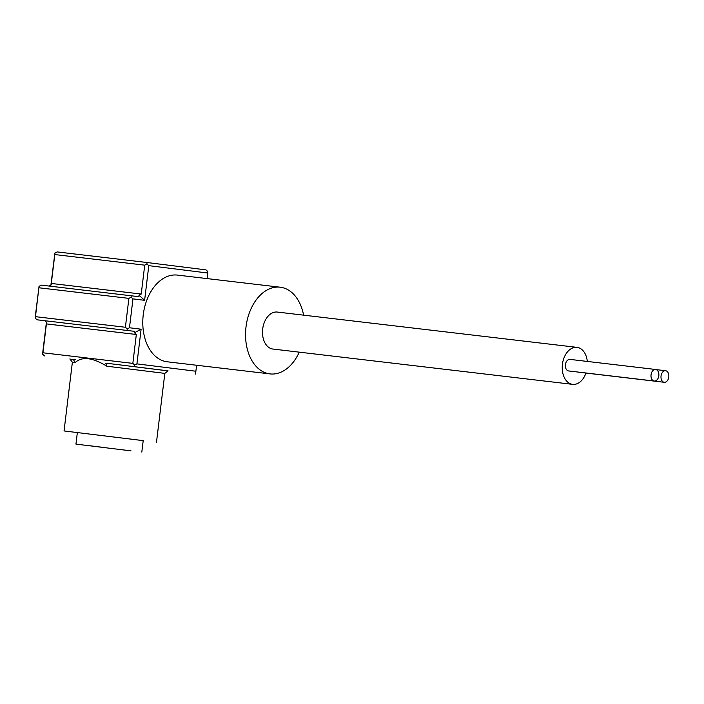 <?xml version="1.0" encoding="UTF-8"?>
<svg xmlns="http://www.w3.org/2000/svg" width="704" height="704" viewBox="0 0 704 704"><rect width="100%" height="100%" fill="white"/><g stroke="black" fill="none" stroke-linecap="round" stroke-linejoin="round"><path stroke-width="1.06" d="M167.983 370.894L105.767 363.132L168.062 370.841L164.824 373.384L106.841 366.203L105.767 363.132M54.806 254.566L51.304 283.457L141.222 294.043L144.725 265.162L54.806 254.566L54.877 253.114L50.908 285.076M132.836 363.378L136.33 334.488L46.411 323.902L42.918 352.783L132.836 363.378L134.702 365.068L136.919 363.871L195.879 371.237L196.61 365.253M54.877 253.114L57.094 251.918L147.013 262.513L205.973 269.878L207.838 271.568L207.768 273.02L148.799 265.654L144.61 300.318L132.968 298.866L129.474 327.756L141.108 329.208L136.919 363.871M75.442 359.709L69.951 359.093M44.51 355.916L42.645 354.226L42.715 352.774L46.42 322.212M37.066 319.801L134.746 331.355L37.066 319.801L35.2 318.102L35.27 316.659L39.046 286.326L35.473 316.668L125.391 327.263L128.894 298.373L38.975 287.778M299.262 352.15A43.648 29.322 -83.3 0 1 270.002 373.903L167.235 361.794A43.648 29.322 -83.3 0 1 143.22 315.014A43.648 29.322 -83.3 0 1 177.452 275.097L280.21 287.206A43.648 29.322 -83.3 0 1 303.618 315.154M207.09 278.59L207.768 273.02M39.046 286.326L41.263 285.129L138.934 296.692L139.014 295.24L141.222 294.043M143.202 440.625L64.055 430.945L143.202 440.642M64.055 430.945L72.38 362.19L75.275 362.49C82.007 356.268 92.532 357.5 106.841 366.203M129.052 450.613L113.599 448.721L129.052 450.613M102.67 447.322L87.217 445.43L102.67 447.322M130.997 450.859L75.944 444.11L130.997 450.859M195.879 371.237L195.334 374.114M147.013 262.513L146.934 263.965L144.725 265.162M148.799 265.654L146.934 263.965M144.61 300.318L139.014 295.24M132.968 298.866L131.102 297.176L131.182 295.724M125.391 327.263L127.257 328.953L129.474 327.756M131.102 297.176L128.894 298.373M126.984 330.387L127.257 328.953M134.746 331.355L134.464 332.798L136.33 334.488M141.108 329.208L134.464 332.798M134.429 366.511L134.702 365.068M42.645 354.226L42.918 352.783M73.172 359.295L75.275 362.49M44.827 320.769L46.693 322.458L46.411 323.902M35.473 316.668L35.2 318.102M51.304 283.457L51.234 284.9L49.104 286.053M270.002 373.903A43.648 29.322 -83.3 0 1 245.986 327.122A43.648 29.322 -83.3 0 1 280.21 287.206M585.948 373.058A18.621 12.514 -83.3 0 1 572.651 384.358L272.923 349.052A18.621 12.514 -83.3 0 1 262.68 329.085A18.621 12.514 -83.3 0 1 277.288 312.057L577.016 347.362A18.621 12.514 -83.3 0 1 587.312 361.434M572.651 384.358A18.621 12.514 -83.3 0 1 562.408 364.399A18.621 12.514 -83.3 0 1 577.016 347.362M664.242 382.281A5.817 3.907 -83.3 0 1 661.038 376.05A5.817 3.907 -83.3 0 1 665.606 370.726A5.817 3.907 -83.3 0 1 668.8 376.992A5.817 3.907 -83.3 0 1 664.242 382.281L578.6 372.196A5.817 3.907 -83.3 0 1 578.01 372.055M654.254 381.04L568.612 370.946A5.817 3.907 -83.3 0 1 565.418 364.707A5.817 3.907 -83.3 0 1 569.976 359.392L655.618 369.477A5.817 3.907 -83.3 0 1 658.812 375.742A5.817 3.907 -83.3 0 1 654.254 381.04A5.817 3.907 -83.3 0 1 651.05 374.801A5.817 3.907 -83.3 0 1 655.618 369.477M156.499 442.13L164.824 373.375M141.812 452.082L143.229 440.422M75.944 444.11L77.361 432.458M72.38 362.19L69.837 358.952M665.606 370.726L656.207 369.618"/></g></svg>

